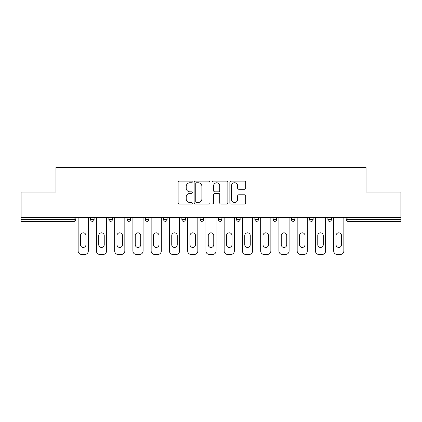 <?xml version="1.0" encoding="UTF-8"?>
<svg xmlns="http://www.w3.org/2000/svg" width="422" height="422" viewBox="0 0 422 422"><rect width="100%" height="100%" fill="white"/><g stroke="black" fill="none" stroke-linecap="round" stroke-linejoin="round"><path stroke-width="0.63" d="M192.279 181.951A0.802 0.802 0 0 0 191.477 181.143L179.271 181.143A1.15 1.15 0 0 0 178.126 182.293L178.126 202.966A1.15 1.15 0 0 0 179.271 204.116L191.477 204.116A0.802 0.802 0 0 0 192.279 203.309A0.802 0.802 0 0 0 191.477 202.507L189.895 202.507A3.677 3.677 0 0 1 186.223 198.831L186.223 197.111A3.677 3.677 0 0 1 189.895 193.434L191.477 193.434A0.802 0.802 0 0 0 192.279 192.632A0.802 0.802 0 0 0 191.477 191.825L189.895 191.825A3.677 3.677 0 0 1 186.223 188.149L186.223 186.429A3.677 3.677 0 0 1 189.895 182.752L191.477 182.752A0.802 0.802 0 0 0 192.279 181.951M244.565 189.241A1.15 1.15 0 0 0 245.715 188.096L245.715 182.293A1.15 1.15 0 0 0 244.565 181.143L231.013 181.143A1.15 1.15 0 0 0 229.863 182.293L229.863 202.966A1.15 1.15 0 0 0 231.013 204.116L244.565 204.116A1.15 1.15 0 0 0 245.715 202.966L245.715 195.961A1.15 1.15 0 0 0 244.565 194.811L238.762 194.811A1.15 1.15 0 0 0 237.618 195.961L237.618 199.437A3.07 3.07 0 0 1 234.542 202.507A3.07 3.07 0 0 1 231.472 199.437L231.472 185.828A3.07 3.07 0 0 1 234.542 182.752A3.07 3.07 0 0 1 237.618 185.828L237.618 188.096A1.15 1.15 0 0 0 238.762 189.241L244.565 189.241M21.1 217.726L21.1 192.105L55.968 192.105L55.968 167.534L366.032 167.534L366.032 192.105L400.9 192.105L400.9 217.726L21.1 217.726L21.1 219.598L74.103 219.598L74.103 217.726M209.992 182.293A1.15 1.15 0 0 0 208.848 181.143L195.296 181.143A1.15 1.15 0 0 0 194.146 182.293L194.146 202.966A1.15 1.15 0 0 0 195.296 204.116L208.848 204.116A1.15 1.15 0 0 0 209.992 202.966L209.992 182.293M213.152 181.143L226.704 181.143A1.15 1.15 0 0 1 227.854 182.293L227.854 202.966A1.15 1.15 0 0 1 226.704 204.116L220.906 204.116A1.15 1.15 0 0 1 219.756 202.966L219.756 194.584A1.15 1.15 0 0 0 218.607 193.434L214.761 193.434A1.15 1.15 0 0 0 213.611 194.584L213.611 203.309A0.802 0.802 0 0 1 212.809 204.116A0.802 0.802 0 0 1 212.008 203.309L212.008 182.293A1.15 1.15 0 0 1 213.152 181.143M74.103 221.355A1.757 1.757 0 0 0 75.86 219.598L74.103 219.598L74.103 221.355A1.757 1.757 0 0 0 75.86 219.598L75.86 217.726L75.86 219.598A1.757 1.757 0 0 1 74.103 221.355L21.1 221.355L21.1 219.598M400.9 217.726L400.9 221.355L347.897 221.355A1.757 1.757 0 0 1 346.14 219.598L346.14 217.726M90.603 217.726L90.603 219.598L90.603 217.726M92.355 221.355A1.757 1.757 0 0 1 90.603 219.598A1.757 1.757 0 0 0 92.355 221.355A1.757 1.757 0 0 0 94.111 219.598L94.111 217.726L94.111 219.598A1.757 1.757 0 0 1 92.355 221.355A1.757 1.757 0 0 1 90.603 219.598L94.111 219.598A1.757 1.757 0 0 1 92.355 221.355M108.855 217.726L108.855 219.598L108.855 217.726M112.363 217.726L112.363 219.598L112.363 217.726M127.106 217.726L127.106 219.598L127.106 217.726M130.62 217.726L130.62 219.598L130.62 217.726M145.358 217.726L145.358 219.598L145.358 217.726M148.871 217.726L148.871 219.598L148.871 217.726M163.615 217.726L163.615 219.598L163.615 217.726M167.123 217.726L167.123 219.598L167.123 217.726M185.374 217.726L185.374 219.598L181.866 219.598A1.757 1.757 0 0 0 183.623 221.355A1.757 1.757 0 0 1 181.866 219.598L181.866 217.726M200.118 217.726L200.118 219.598L200.118 217.726M203.631 217.726L203.631 219.598L203.631 217.726M218.369 217.726L218.369 219.598L218.369 217.726M221.882 217.726L221.882 219.598L221.882 217.726M236.626 217.726L236.626 219.598L236.626 217.726M240.134 217.726L240.134 219.598L240.134 217.726M254.877 217.726L254.877 219.598L254.877 217.726M258.385 217.726L258.385 219.598L258.385 217.726M273.129 217.726L273.129 219.598L273.129 217.726M276.642 217.726L276.642 219.598A1.757 1.757 0 0 1 274.886 221.355A1.757 1.757 0 0 1 273.129 219.598L276.642 219.598A1.757 1.757 0 0 1 274.886 221.355M291.38 217.726L291.38 219.598L291.38 217.726M294.894 217.726L294.894 219.598L294.894 217.726M309.637 217.726L309.637 219.598L309.637 217.726M313.145 217.726L313.145 219.598L313.145 217.726M331.397 217.726L331.397 219.598A1.757 1.757 0 0 1 329.645 221.355A1.757 1.757 0 0 1 327.889 219.598L327.889 217.726M110.611 221.355A1.757 1.757 0 0 1 108.855 219.598A1.757 1.757 0 0 0 110.611 221.355A1.757 1.757 0 0 0 112.363 219.598A1.757 1.757 0 0 1 110.611 221.355A1.757 1.757 0 0 1 108.855 219.598L112.363 219.598A1.757 1.757 0 0 1 110.611 221.355M128.863 221.355A1.757 1.757 0 0 1 127.106 219.598A1.757 1.757 0 0 0 128.863 221.355A1.757 1.757 0 0 0 130.62 219.598A1.757 1.757 0 0 1 128.863 221.355A1.757 1.757 0 0 1 127.106 219.598L130.62 219.598A1.757 1.757 0 0 1 128.863 221.355M147.114 221.355A1.757 1.757 0 0 1 145.358 219.598A1.757 1.757 0 0 0 147.114 221.355A1.757 1.757 0 0 0 148.871 219.598A1.757 1.757 0 0 1 147.114 221.355A1.757 1.757 0 0 1 145.358 219.598L148.871 219.598A1.757 1.757 0 0 1 147.114 221.355M165.366 221.355A1.757 1.757 0 0 1 163.615 219.598A1.757 1.757 0 0 0 165.366 221.355A1.757 1.757 0 0 0 167.123 219.598A1.757 1.757 0 0 1 165.366 221.355A1.757 1.757 0 0 1 163.615 219.598L167.123 219.598A1.757 1.757 0 0 1 165.366 221.355M183.623 221.355A1.757 1.757 0 0 0 185.374 219.598A1.757 1.757 0 0 1 183.623 221.355A1.757 1.757 0 0 1 181.866 219.598M201.874 221.355A1.757 1.757 0 0 1 200.118 219.598L203.631 219.598A1.757 1.757 0 0 1 201.874 221.355A1.757 1.757 0 0 0 203.631 219.598A1.757 1.757 0 0 1 201.874 221.355M220.126 221.355A1.757 1.757 0 0 1 218.369 219.598L221.882 219.598A1.757 1.757 0 0 1 220.126 221.355A1.757 1.757 0 0 0 221.882 219.598M238.377 221.355A1.757 1.757 0 0 1 236.626 219.598A1.757 1.757 0 0 0 238.377 221.355A1.757 1.757 0 0 0 240.134 219.598A1.757 1.757 0 0 1 238.377 221.355A1.757 1.757 0 0 1 236.626 219.598L240.134 219.598M256.634 221.355A1.757 1.757 0 0 1 254.877 219.598A1.757 1.757 0 0 0 256.634 221.355A1.757 1.757 0 0 0 258.385 219.598A1.757 1.757 0 0 1 256.634 221.355A1.757 1.757 0 0 1 254.877 219.598L258.385 219.598A1.757 1.757 0 0 1 256.634 221.355M293.137 221.355A1.757 1.757 0 0 1 291.38 219.598L294.894 219.598A1.757 1.757 0 0 1 293.137 221.355A1.757 1.757 0 0 0 294.894 219.598M311.389 221.355A1.757 1.757 0 0 1 309.637 219.598A1.757 1.757 0 0 0 311.389 221.355A1.757 1.757 0 0 0 313.145 219.598A1.757 1.757 0 0 1 311.389 221.355A1.757 1.757 0 0 1 309.637 219.598L313.145 219.598M196.557 182.752A0.802 0.802 0 0 0 195.755 183.559L195.755 201.705A0.802 0.802 0 0 0 196.557 202.507L198.224 202.507A3.677 3.677 0 0 0 201.901 198.831L201.901 186.429A3.677 3.677 0 0 0 198.224 182.752L196.557 182.752M219.756 185.88A3.07 3.07 0 0 0 216.686 182.81A3.07 3.07 0 0 0 213.611 185.88L213.611 190.675A1.15 1.15 0 0 0 214.761 191.825L218.607 191.825A1.15 1.15 0 0 0 219.756 190.675L219.756 185.88M88.319 217.726L88.319 250.958A3.508 3.508 0 0 1 84.811 254.466L81.652 254.466A3.508 3.508 0 0 1 78.139 250.958L78.139 217.726M80.481 235.571A2.748 2.748 0 0 1 83.229 232.823A2.748 2.748 0 0 1 85.977 235.571L85.977 244.697A2.748 2.748 0 0 1 83.229 247.445A2.748 2.748 0 0 1 80.481 244.697L80.481 235.571M106.571 217.726L106.571 250.958A3.508 3.508 0 0 1 103.063 254.466L99.903 254.466A3.508 3.508 0 0 1 96.395 250.958L96.395 217.726M98.732 235.571A2.748 2.748 0 0 1 101.48 232.823A2.748 2.748 0 0 1 104.234 235.571L104.234 244.697A2.748 2.748 0 0 1 101.48 247.445A2.748 2.748 0 0 1 98.732 244.697L98.732 235.571M124.828 217.726L124.828 250.958A3.508 3.508 0 0 1 121.314 254.466L118.155 254.466A3.508 3.508 0 0 1 114.647 250.958L114.647 217.726M116.984 235.571A2.748 2.748 0 0 1 119.737 232.823A2.748 2.748 0 0 1 122.485 235.571L122.485 244.697A2.748 2.748 0 0 1 119.737 247.445A2.748 2.748 0 0 1 116.984 244.697L116.984 235.571M143.079 217.726L143.079 250.958A3.508 3.508 0 0 1 139.566 254.466L136.412 254.466A3.508 3.508 0 0 1 132.898 250.958L132.898 217.726M135.24 235.571A2.748 2.748 0 0 1 137.989 232.823A2.748 2.748 0 0 1 140.737 235.571L140.737 244.697A2.748 2.748 0 0 1 137.989 247.445A2.748 2.748 0 0 1 135.24 244.697L135.24 235.571M161.331 217.726L161.331 250.958A3.508 3.508 0 0 1 157.823 254.466L154.663 254.466A3.508 3.508 0 0 1 151.15 250.958L151.15 217.726M153.492 235.571A2.748 2.748 0 0 1 156.24 232.823A2.748 2.748 0 0 1 158.988 235.571L158.988 244.697A2.748 2.748 0 0 1 156.24 247.445A2.748 2.748 0 0 1 153.492 244.697L153.492 235.571M179.582 217.726L179.582 250.958A3.508 3.508 0 0 1 176.074 254.466L172.915 254.466A3.508 3.508 0 0 1 169.407 250.958L169.407 217.726M171.743 235.571A2.748 2.748 0 0 1 174.492 232.823A2.748 2.748 0 0 1 177.245 235.571L177.245 244.697A2.748 2.748 0 0 1 174.492 247.445A2.748 2.748 0 0 1 171.743 244.697L171.743 235.571M197.839 217.726L197.839 250.958A3.508 3.508 0 0 1 194.326 254.466L191.166 254.466A3.508 3.508 0 0 1 187.658 250.958L187.658 217.726M189.995 235.571A2.748 2.748 0 0 1 192.748 232.823A2.748 2.748 0 0 1 195.497 235.571L195.497 244.697A2.748 2.748 0 0 1 192.748 247.445A2.748 2.748 0 0 1 189.995 244.697L189.995 235.571M216.09 217.726L216.09 250.958A3.508 3.508 0 0 1 212.577 254.466L209.423 254.466A3.508 3.508 0 0 1 205.91 250.958L205.91 217.726M208.252 235.571A2.748 2.748 0 0 1 211 232.823A2.748 2.748 0 0 1 213.748 235.571L213.748 244.697A2.748 2.748 0 0 1 211 247.445A2.748 2.748 0 0 1 208.252 244.697L208.252 235.571M234.342 217.726L234.342 250.958A3.508 3.508 0 0 1 230.834 254.466L227.674 254.466A3.508 3.508 0 0 1 224.161 250.958L224.161 217.726M226.503 235.571A2.748 2.748 0 0 1 229.251 232.823A2.748 2.748 0 0 1 232.005 235.571L232.005 244.697A2.748 2.748 0 0 1 229.251 247.445A2.748 2.748 0 0 1 226.503 244.697L226.503 235.571M252.593 217.726L252.593 250.958A3.508 3.508 0 0 1 249.085 254.466L245.926 254.466A3.508 3.508 0 0 1 242.418 250.958L242.418 217.726M244.755 235.571A2.748 2.748 0 0 1 247.508 232.823A2.748 2.748 0 0 1 250.257 235.571L250.257 244.697A2.748 2.748 0 0 1 247.508 247.445A2.748 2.748 0 0 1 244.755 244.697L244.755 235.571M270.85 217.726L270.85 250.958A3.508 3.508 0 0 1 267.337 254.466L264.177 254.466A3.508 3.508 0 0 1 260.669 250.958L260.669 217.726M263.012 235.571A2.748 2.748 0 0 1 265.76 232.823A2.748 2.748 0 0 1 268.508 235.571L268.508 244.697A2.748 2.748 0 0 1 265.76 247.445A2.748 2.748 0 0 1 263.012 244.697L263.012 235.571M289.102 217.726L289.102 250.958A3.508 3.508 0 0 1 285.588 254.466L282.434 254.466A3.508 3.508 0 0 1 278.921 250.958L278.921 217.726M281.263 235.571A2.748 2.748 0 0 1 284.011 232.823A2.748 2.748 0 0 1 286.76 235.571L286.76 244.697A2.748 2.748 0 0 1 284.011 247.445A2.748 2.748 0 0 1 281.263 244.697L281.263 235.571M307.353 217.726L307.353 250.958A3.508 3.508 0 0 1 303.845 254.466L300.686 254.466A3.508 3.508 0 0 1 297.172 250.958L297.172 217.726M299.514 235.571A2.748 2.748 0 0 1 302.263 232.823A2.748 2.748 0 0 1 305.016 235.571L305.016 244.697A2.748 2.748 0 0 1 302.263 247.445A2.748 2.748 0 0 1 299.514 244.697L299.514 235.571M325.605 217.726L325.605 250.958A3.508 3.508 0 0 1 322.097 254.466L318.937 254.466A3.508 3.508 0 0 1 315.429 250.958L315.429 217.726M317.766 235.571A2.748 2.748 0 0 1 320.52 232.823A2.748 2.748 0 0 1 323.268 235.571L323.268 244.697A2.748 2.748 0 0 1 320.52 247.445A2.748 2.748 0 0 1 317.766 244.697L317.766 235.571M343.861 217.726L343.861 250.958A3.508 3.508 0 0 1 340.348 254.466L337.189 254.466A3.508 3.508 0 0 1 333.681 250.958L333.681 217.726M336.023 235.571A2.748 2.748 0 0 1 338.771 232.823A2.748 2.748 0 0 1 341.519 235.571L341.519 244.697A2.748 2.748 0 0 1 338.771 247.445A2.748 2.748 0 0 1 336.023 244.697L336.023 235.571M347.897 217.726L347.897 219.598L400.9 219.598M346.14 219.598L347.897 219.598L347.897 221.355M329.645 221.355A1.757 1.757 0 0 0 331.397 219.598L327.889 219.598"/></g></svg>

